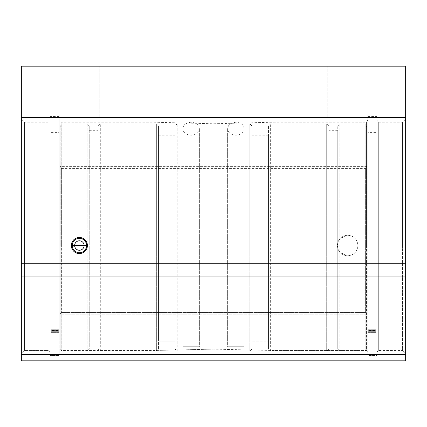 <?xml version="1.0" encoding="UTF-8"?>
<svg xmlns="http://www.w3.org/2000/svg" width="427" height="427" viewBox="0 0 427 427"><rect width="100%" height="100%" fill="white"/><g stroke="black" fill="none" stroke-linecap="round" stroke-linejoin="round"><path stroke-width="0.32" stroke-dasharray="2.13 1.6" d="M153.096 350.514L213.5 349.142L153.096 350.514L153.096 245.525L153.096 350.514L61.189 350.514L59.139 351.757L59.139 116.454L59.139 355.488L59.139 245.525L59.139 355.488L59.139 351.757L61.189 350.514L61.189 122.191L61.189 350.514L153.096 350.514M153.096 245.525L153.096 122.191L153.096 245.525M356.011 66.185L356.011 117.425L327.189 117.425L356.011 117.425L327.189 117.425L356.011 117.425L356.011 66.185L327.189 66.185L327.189 117.425L327.189 66.185L356.011 66.185M99.811 66.185L99.811 117.425L70.989 117.425L99.811 117.425L70.989 117.425L99.811 117.425L99.811 66.185L70.989 66.185L70.989 117.425L70.989 66.185L99.811 66.185M50.119 245.525L50.119 116.454L50.119 355.488L59.139 355.488L50.119 355.488L50.119 245.525M48.07 245.525L48.07 122.191L48.07 350.514L50.119 351.757L50.119 355.488L50.119 351.757L48.07 350.514L24.424 350.514L21.35 353.177L21.35 119.117L21.35 360.815L405.65 360.815L405.65 119.117L405.65 360.815L405.65 354.666L21.35 354.666L21.35 360.815L405.65 360.815L21.35 360.815L21.35 353.177L24.424 350.514L24.424 122.191L24.424 350.514L48.07 350.514L48.07 245.525M376.881 245.525L376.881 116.454L376.881 355.488L367.861 355.488L367.861 116.454L367.861 355.488L367.861 245.525L367.861 355.488L376.881 355.488L376.881 245.525M378.311 245.525L378.311 122.191L378.311 350.514L376.881 352.291L376.881 355.488L376.881 352.291L378.311 350.514L378.311 245.525M366.425 245.525L366.425 122.191L366.425 350.514L367.861 352.291L366.425 350.514L273.904 350.514L213.5 349.142L273.904 350.514L273.904 122.191L273.904 350.514L366.425 350.514L366.425 245.525M402.576 245.525L402.576 122.191L402.576 350.514L405.65 353.177L402.576 350.514L378.311 350.514L402.576 350.514L402.576 245.525M87.423 245.525L71.336 245.525M21.35 354.666L21.35 117.425L405.65 117.425L405.65 66.185L21.35 66.185L21.35 117.425L405.65 117.425L405.65 354.666M405.65 72.846L405.65 66.185L405.65 72.846L21.35 72.846L405.65 72.846M21.35 117.425L405.65 117.425M405.65 66.185L21.35 66.185L405.65 66.185M339.86 238.757L337.757 242.563L337.757 130.694L337.757 245.525L337.757 125.981L337.757 242.563L337.319 245.525C337.933 251.781 341.365 255.218 347.621 255.826L347.621 255.826C353.876 255.218 357.308 251.781 357.922 245.525C357.319 239.275 353.887 235.843 347.621 235.224C353.876 235.832 357.308 239.269 357.922 245.525C357.308 251.781 353.876 255.218 347.621 255.826L347.621 255.826C341.365 255.218 337.933 251.781 337.319 245.525C337.922 239.275 341.354 235.843 347.621 235.224L347.621 235.224C353.876 235.837 357.314 239.269 357.922 245.525C357.308 251.781 353.876 255.213 347.621 255.826L339.86 252.293L337.757 248.487L337.757 349.137L337.757 245.525L337.757 349.137L339.86 350.957L339.86 123.878L339.86 238.757L347.621 235.224C341.365 235.837 337.928 239.269 337.319 245.525L337.757 248.487L337.757 345.053L328.79 345.053L337.757 345.053L337.757 349.137L339.86 350.957L365.202 350.957L365.202 123.878L365.202 350.957L366.836 348.603L366.836 126.595L366.836 348.603L365.202 350.957L339.86 350.957L339.86 252.293M326.687 245.525L326.687 350.957L328.79 349.137L326.687 350.957L326.687 123.878L326.687 245.525M270.633 350.957L270.633 123.878L270.633 350.957L326.687 350.957L270.633 350.957L268.53 349.137L270.633 350.957M249.827 245.525L249.827 350.957L251.93 349.137L249.827 350.957L249.827 123.878L249.827 245.525M177.173 350.957L177.173 123.878L177.173 350.957L249.827 350.957L177.173 350.957L175.07 349.137L177.173 350.957M156.367 245.525L156.367 350.957L158.47 349.137L156.367 350.957L156.367 123.878L156.367 245.525M100.313 350.957L100.313 123.878L100.313 350.957L156.367 350.957L100.313 350.957L98.21 349.137L100.313 350.957M87.14 243.566L87.14 247.484M87.14 247.633L87.14 350.957L89.243 349.137L87.14 350.957L87.14 123.878L87.14 243.417M61.798 245.525L61.798 350.957L87.14 350.957L61.798 350.957L61.798 123.878L61.798 245.525M158.47 341.146L158.47 125.981L158.47 341.146L175.07 341.146L175.07 135.204L175.07 349.137L175.07 125.981L175.07 341.146L158.47 341.146L158.47 349.137L158.47 341.146M268.53 245.525L268.53 135.204L268.53 349.137L268.53 245.525L268.53 349.137L268.53 341.146L251.93 341.146L268.53 341.146L268.53 125.981L268.53 245.525M251.93 245.525L251.93 125.981L251.93 245.525M89.243 345.053L89.243 125.981L89.243 345.053L98.21 345.053L98.21 130.694L98.21 349.137L98.21 125.981L98.21 345.053L89.243 345.053L89.243 349.137L89.243 345.053M328.79 245.525L328.79 125.981L328.79 245.525M60.164 245.525L60.164 166.359L60.164 314.165L366.836 314.165L366.836 166.359L366.836 314.165L60.164 314.165L60.164 348.603L60.164 126.595L60.164 348.603L61.798 350.957L60.164 348.603L60.164 245.525M366.836 348.603L366.836 314.165L366.836 348.603M175.07 341.146L175.07 349.137L175.07 341.146M98.21 345.053L98.21 349.137L98.21 345.053M357.922 245.525C357.319 239.275 353.882 235.843 347.621 235.224C341.365 235.837 337.928 239.269 337.319 245.525C337.933 251.781 341.365 255.218 347.621 255.826C353.876 255.218 357.308 251.781 357.922 245.525M365.64 245.525L365.64 168.382L365.64 312.415L366.809 314.165L366.809 245.525L366.809 314.165L365.64 312.415L365.64 245.525M61.36 245.525L61.36 168.382L61.36 312.415L365.64 312.415L61.36 312.415L60.191 314.165L366.809 314.165L60.191 314.165L61.36 312.415L61.36 245.525M60.191 245.525L60.191 166.359L60.191 245.525M366.809 245.525L366.809 166.359L366.809 245.525M199.377 346.697L182.777 346.697L182.777 128.724L182.777 346.697L199.377 346.697L199.377 128.724L199.377 346.697L182.777 346.697L199.377 346.697M227.623 346.697L244.223 346.697L244.223 128.724L244.223 346.697L227.623 346.697L227.623 128.724L227.623 346.697L244.223 346.697L227.623 346.697M367.861 245.525L367.861 132.594L367.861 330.669L367.861 245.525L367.861 330.359L375.856 330.359L375.856 132.594L375.856 329.116L367.861 329.116L375.856 329.116L375.856 245.525L375.856 332.35L375.856 329.116L375.856 332.35L375.856 331.678L367.861 331.678L367.861 332.35L367.861 331.678L375.856 331.678L375.856 329.254L375.856 330.359L367.861 330.359L367.861 115.066L367.861 245.525M375.856 245.525L375.856 115.066L375.856 245.525M367.861 330.669L367.861 332.35L367.861 330.669L375.856 330.669L367.861 330.669M367.861 330.359L367.861 331.678L367.861 329.254L375.856 329.254L367.861 329.254L367.861 330.359M59.139 245.525L59.139 132.594L59.139 330.669L59.139 245.525L59.139 330.359L51.144 330.359L51.144 132.594L51.144 329.116L59.139 329.116L51.144 329.116L51.144 245.525L51.144 332.35L51.144 329.116L51.144 332.35L51.144 331.678L59.139 331.678L59.139 332.35L59.139 331.678L51.144 331.678L51.144 329.254L51.144 330.359L59.139 330.359L59.139 115.066L59.139 245.525M51.144 245.525L51.144 115.066L51.144 245.525M59.139 330.669L59.139 332.35L59.139 330.669L51.144 330.669L59.139 330.669M59.139 330.359L59.139 331.678L59.139 329.254L51.144 329.254L59.139 329.254L59.139 330.359M84.108 245.525A4.729 4.729 0 0 1 79.657 250.243A4.729 4.729 0 0 1 74.688 246.08L71.394 246.08A8.006 8.006 0 0 0 79.657 253.526A8.006 8.006 0 0 0 87.386 245.525A8.006 8.006 0 0 0 79.657 237.524A8.006 8.006 0 0 0 71.394 244.97L74.688 244.97A4.729 4.729 0 0 1 79.657 240.807A4.729 4.729 0 0 1 84.108 245.525M72.216 244.97A7.184 7.184 0 0 1 83.132 239.398A7.184 7.184 0 0 1 83.132 251.652A7.184 7.184 0 0 1 72.216 246.08M367.861 120.142L366.425 122.191L273.904 122.191L213.5 123.777L153.096 122.191L61.189 122.191L59.139 120.756M21.35 119.117L24.424 122.191L48.07 122.191L50.119 120.756M59.139 116.454L50.119 116.454M405.65 119.117L402.576 122.191L378.311 122.191L376.881 120.142M367.861 116.454L376.881 116.454M366.836 126.595L365.202 123.878L339.86 123.878L337.757 125.981M328.79 125.981L326.687 123.878L270.633 123.878L268.53 125.981M251.93 125.981L249.827 123.878L177.173 123.878L175.07 125.981M158.47 125.981L156.367 123.878L100.313 123.878L98.21 125.981M89.243 125.981L87.14 123.878L61.798 123.878L60.164 126.595M158.47 135.204L175.07 135.204M268.53 135.204L251.93 135.204M89.243 130.694L98.21 130.694M337.757 130.694L328.79 130.694M366.836 166.359L60.164 166.359M61.36 168.382L365.64 168.382L366.809 166.359L60.191 166.359L61.36 168.382M199.377 128.724L198.598 125.96L197.61 124.695L194.797 122.885L191.024 122.191L187.405 122.864L184.571 124.663L183.573 125.933L182.777 128.724L183.562 131.495L184.549 132.76L187.368 134.569L191.147 135.258L194.76 134.58L197.589 132.776L198.587 131.511L199.377 128.724M244.223 128.724L243.427 125.938L242.435 124.668L239.606 122.869L235.987 122.191L232.213 122.88L229.395 124.689L228.402 125.954L227.623 128.724L228.402 131.489L229.39 132.754L232.203 134.564L235.976 135.258L239.595 134.58L242.424 132.781L243.427 131.516L244.223 128.724M375.856 132.594L367.861 132.594M375.856 115.066L367.861 115.066M367.861 332.35L375.856 332.35L367.861 332.35M51.144 132.594L59.139 132.594M51.144 115.066L59.139 115.066M59.139 332.35L51.144 332.35L59.139 332.35"/><path stroke-width="0.64" d="M71.336 245.525L87.423 245.525A8.044 8.044 0 0 0 79.379 237.481A8.044 8.044 0 0 0 71.336 245.525A8.044 8.044 0 0 0 79.379 253.569A8.044 8.044 0 0 0 87.423 245.525M21.35 263.256L21.35 66.185L405.65 66.185L405.65 360.815L21.35 360.815L21.35 263.256L405.65 263.256M21.35 117.425L405.65 117.425M21.35 276.066L405.65 276.066M86.564 245.525A7.184 7.184 0 0 0 79.657 238.346A7.184 7.184 0 0 0 72.216 244.97L71.394 244.97A8.006 8.006 0 0 1 79.657 237.524A8.006 8.006 0 0 1 87.386 245.525A8.006 8.006 0 0 1 79.657 253.526A8.006 8.006 0 0 1 71.394 246.08L72.216 246.08A7.184 7.184 0 0 0 79.657 252.704A7.184 7.184 0 0 0 86.564 245.525M72.216 244.97L74.688 244.97A4.729 4.729 0 0 1 79.657 240.807A4.729 4.729 0 0 1 84.108 245.525A4.729 4.729 0 0 1 79.657 250.243A4.729 4.729 0 0 1 74.688 246.08L72.216 246.08M21.35 354.666L405.65 354.666"/></g></svg>
